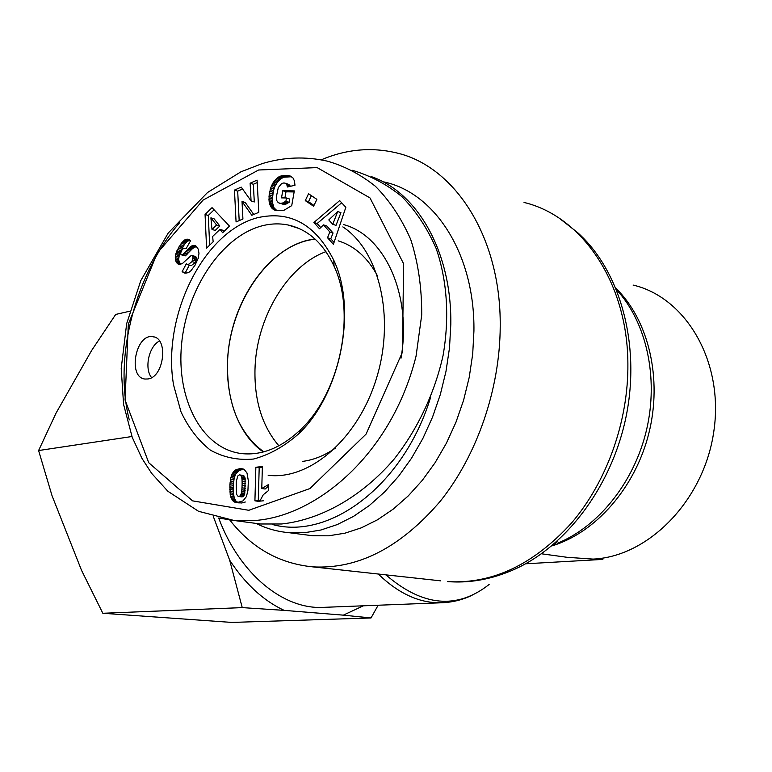 <?xml version="1.0" encoding="UTF-8"?>
<svg xmlns="http://www.w3.org/2000/svg" width="772" height="772" viewBox="0 0 772 772"><rect width="100%" height="100%" fill="white"/><g stroke="black" fill="none" stroke-linecap="round" stroke-linejoin="round"><path stroke-width="1.16" d="M441.208 602.778L324.337 607.323C284.279 610.189 239.841 574.851 218.679 518.022M555.396 555.695L567.179 557.316L593.089 559.092C648.567 556.708 704.267 500.217 713.897 430.901C724.03 361.614 685.922 297.365 633.069 285.061M229.815 520.038C251.575 547.898 279.184 563.502 312.621 566.851C357.957 569.447 400.475 547.609 440.165 501.366C476.932 455.625 499.986 389.194 500.217 326.315C501.115 236.772 454.534 165.932 396.171 152.817C371.178 146.912 346.174 149.257 321.171 159.843M602.874 559.401L593.089 559.092M315.217 239.195C269.582 243.595 228.454 304.409 227.518 363.873C227.026 404.017 239.098 433.353 263.725 451.852M325.958 251.653C286.779 265.944 255.889 318.913 254.972 370.029C254.422 401.228 262.393 426.482 278.885 445.801M256.024 523.406C266.253 528.511 277.129 531.59 288.651 532.651L304.593 532.699L320.891 530.017L337.296 524.564L353.547 516.371L369.363 505.496L384.475 492.063L398.603 476.247L411.476 458.298L422.863 438.486L432.523 417.15L440.281 394.666L445.975 371.428L449.507 347.863L450.809 324.404C451.852 251.855 417.401 192.344 371.274 176.595M430.593 397.406C403.708 485.646 329.123 540.496 272.265 524.449M305.529 534.822L312.689 535.749L328.611 535.816L344.881 533.201L361.238 527.865L377.431 519.826L393.189 509.144L408.224 495.942L422.274 480.396L435.07 462.746L446.361 443.263L455.943 422.284L463.615 400.157L469.231 377.296L472.696 354.107L473.931 331.005C474.944 254.075 434.858 192.749 384.08 181.97M400.986 358.237C412.132 294.885 384.745 235.412 343.608 224.604M263.32 451.958C233.81 431.741 220.821 383.25 230.567 336.611C240.237 289.954 271.831 249.173 307.43 240.285L314.908 238.905M338.155 240.825C354.512 245.882 367.607 257.539 377.431 275.778M335.405 448.117C324.578 455.596 313.548 460.035 302.325 461.424M261.776 488.522L268.733 484.42L268.569 490.51L263.291 494.717L260.27 500.275L254.914 500.825L255.85 467.272L262.374 466.471L261.776 488.522L265.124 489.033L268.695 485.906M262.355 467.436L259.189 467.822L258.263 501.308L263.619 500.767M255.85 467.272L259.189 467.822M254.914 500.825L258.263 501.308M237.699 476.044L236.222 482.017L236.464 494.196L238.094 496.377L242.138 496.927L244.048 495.412L244.763 493.327L245.158 478.592L243.363 475.446L239.388 474.877L237.699 476.044M238.094 496.377L242.138 496.927M238.789 496.435L243.219 496.483M239.86 495.991L240.7 494.92L244.048 495.412M240.7 494.92L241.134 493.897L244.483 494.398M241.134 493.897L241.414 492.825L244.763 493.327M241.414 492.825L241.636 491.446L244.985 491.947M241.636 491.446L241.829 489.786L245.178 490.288M241.829 489.786L241.974 487.817L245.322 488.319M241.974 487.817L242.07 485.54L245.419 486.051M242.07 485.54L245.428 485.858M242.08 485.337L242.119 483.05L245.457 483.571M242.119 483.05L242.08 481.081L245.428 481.612M242.08 481.081L241.993 479.412L245.332 479.943M241.993 479.412L241.81 478.061L245.158 478.592M241.81 478.061L241.578 477.028L244.927 477.559M241.578 477.028L244.878 477.434M241.54 476.903L240.903 475.562L244.241 476.092M240.903 475.562L240.024 474.915M232.179 473.796L235.653 469.945L240.903 468.604L244.174 469.444L246.982 472.956L248.372 480.946L247.908 490.741L246.364 496.657L243.026 500.883L237.062 502.582L234.64 502.099L232.623 500.623L230.21 494.582L229.882 484.748L230.847 477.665L232.179 473.796L235.528 474.326L234.186 478.196L233.231 485.26L233.202 491.658L234.273 498.123L235.981 501.105L238.239 502.668L241.742 502.997L245.303 502.012M231.677 474.954L235.016 475.484M231.243 476.256L234.582 476.787M230.847 477.665L234.186 478.196M230.519 479.248L233.868 479.769M230.239 480.927L233.588 481.448M230.037 482.77L233.376 483.291M229.882 484.748L233.231 485.26M229.786 486.852L233.134 487.354M229.757 487.798L233.105 488.309M229.766 489.496L233.115 489.998M229.853 491.156L233.202 491.658M229.988 492.777L233.337 493.269M230.181 494.369L233.53 494.862M230.21 494.582L233.559 495.074M230.519 496.222L233.877 496.714M230.924 497.641L234.273 498.123M231.542 499.011L234.891 499.494M232.304 500.217L235.653 500.7M232.623 500.623L235.981 501.105M233.54 501.462L236.888 501.935M234.64 502.099L237.766 502.543M234.881 502.186L238.239 502.668M235.894 502.456L239.243 502.939M240.903 468.604L243.18 468.971M243.643 469.193L238.992 470.486L235.528 474.326M239.561 468.7L242.9 469.241M239.436 468.72L242.775 469.26M238.056 468.971L241.395 469.511M236.801 469.386L240.14 469.936M235.653 469.945L238.992 470.486M234.63 470.669L237.969 471.2M233.723 471.518L237.062 472.059M232.922 472.522L236.271 473.053M232.247 473.68L235.585 474.211M257.23 217.781C202.814 232.16 161.83 317.06 173.584 385.025L180.995 411.843C188.493 427.813 198.308 440.59 210.428 450.163C223.629 457.478 237.959 460.44 253.438 459.05C269.129 454.978 284.25 446.525 298.803 433.7C340.471 394.376 357.504 309.968 333.793 260.299C315.69 224.372 290.166 210.196 257.23 217.781M147.973 378.965L145.059 379.042C127.351 377.556 135.631 333.137 152.933 336.737C168.682 337.904 164.127 377.132 147.973 378.965M313.586 206.249L305.278 200.624L308.549 193.753L316.877 199.35L313.586 206.249M193.579 245.39L196.049 246.094L198.259 249.173L198.973 253.293L198.259 258.176L195.084 265.105L190.964 270.711L188.397 272.709L184.855 273.114L182.105 271.744L186.303 263.792L188.021 264.748L191.987 261.612L193.135 256.806L191.939 255.474L191.118 255.571L182.462 263.474L179.992 264.41L178.149 264.082L176.132 261.911L175.34 258.948L175.64 254.596L176.856 250.91L181.285 243.354L183.958 240.497L186.206 239.252L188.078 239.204L190.626 240.632L186.052 248.758L183.794 248.217L181.98 249.906L180.648 252.984L181.024 254.741L182.752 254.49L191.533 246.036L193.579 245.39L196.059 246.104M206.587 248.102L205.062 214.471L212.049 207.639L229.487 226.138L222.625 232.719L219.991 229.38L212.628 236.464L213.168 241.781L206.587 248.102M345.837 207.301L333.398 244.309L327.54 237.757L329.798 231.928L323.487 224.893L319.492 228.744L313.895 222.481L339.67 200.624L345.837 207.301M269.052 200.961L269.167 194.766L270.683 187.963L272.767 183.234L276.472 178.573L279.532 176.518L284.144 175.437L290.214 175.997L293.013 177.994L294.422 180.899L294.991 185.251L287.435 186.988L286.702 184.296L285.64 183.331L283.942 182.925L281.635 183.514L278.296 187.625L276.366 196.696L276.781 200.633L278.248 202.679L280.371 203.374L282.851 202.959L285.901 201.212L286.48 197.97L281.5 197.873L282.774 190.723L294.325 190.896L291.719 205.641L284.019 210.245L276.366 210.611L273.375 209.453L271.483 207.764L269.756 204.426L269.052 200.961L272.284 202.023L274.041 207.832L276.994 210.717M242.022 201.444L242.919 219.036L236.068 221.921L234.456 190.086L241.221 187.113L251.064 200.913L250.128 183.196L257.086 180.127L258.823 212.329L251.826 215.282L242.022 201.444L245.255 202.496L253.756 214.462M257.221 182.578L253.351 184.276L254.297 201.965L251.064 200.913M250.128 183.196L253.351 184.276M242.572 189.005L237.689 191.147L239.185 220.609M234.456 190.086L237.689 191.147M268.945 199.504L272.178 200.566L272.284 202.023M269.254 202.351L272.487 203.412M269.38 203.046L272.622 204.107M269.756 204.426L272.989 205.487M270.229 205.67L273.462 206.722M270.798 206.78L274.041 207.832M271.483 207.764L274.716 208.816M272.275 208.614L275.517 209.666M272.574 208.865L275.807 209.916M273.375 209.453L276.608 210.505M274.272 209.945L276.135 210.544M294.142 191.939L285.997 191.813L284.916 197.931M282.774 190.723L285.997 191.813M286.48 197.97L289.712 199.051L289.133 202.293L284.936 204.348L279.213 203.161M285.901 201.212L289.133 202.293M285.215 201.685L288.448 202.766M284.028 202.418L287.271 203.49M283.006 202.901L286.238 203.972M282.851 202.959L286.084 204.03M281.693 203.277L284.936 204.348M280.525 203.374L283.758 204.445M280.371 203.374L283.604 204.435M285.64 183.331L288.873 184.44L290.32 186.322M286.47 183.987L289.693 185.097M286.702 184.296L289.925 185.405M287.203 185.483L289.925 186.419M289.239 175.746L291.179 176.431M291.613 176.73L283.787 177.222L280.786 178.805L277.708 181.777L275.073 186.11L273.433 190.636L272.178 200.566M288.13 175.562L291.353 176.682M286.856 175.437L290.079 176.556M285.437 175.408L288.66 176.527M284.144 175.437L287.367 176.556M282.87 175.572L286.094 176.691M281.683 175.784L284.907 176.904M280.564 176.103L283.787 177.222M279.532 176.518L282.755 177.637M278.586 177.02L281.809 178.129M277.563 177.695L280.786 178.805M276.472 178.573L279.696 179.683M275.44 179.577L278.663 180.687M274.485 180.677L277.708 181.777M273.597 181.893L276.82 183.003M272.767 183.234L276 184.334M272.526 183.659L275.749 184.759M271.85 185.019L275.073 186.11M271.233 186.457L274.456 187.557M270.683 187.963L273.915 189.053M270.21 189.545L273.433 190.636M269.785 191.195L273.018 192.276M269.438 192.923L272.67 193.994M269.418 193.058L272.641 194.139M269.167 194.766L272.4 195.847M269.003 196.416L272.236 197.487M268.917 197.989L272.149 199.06M332.771 224.305L336.013 225.366L340.925 212.628L337.692 211.538L328.804 219.923L332.771 224.305L337.692 211.538M341.658 202.775L317.128 223.533L320.727 227.547M313.895 222.481L317.128 223.533M323.487 224.893L326.73 225.945L333.041 232.97L330.783 238.789L334.035 242.418M329.798 231.928L333.041 232.97M327.54 237.757L330.783 238.789M219.827 226.003L214.143 218.843L210.901 217.849L212.001 229.448L215.234 230.423L219.827 226.003L216.594 225.019L210.901 217.849M212.001 229.448L216.594 225.019M205.062 214.471L208.295 215.465L209.656 245.158M219.991 229.38L223.233 230.365L224.034 231.368M214.095 209.81L208.295 215.465M194.187 245.39L195.384 245.737M196.406 246.413L192.604 248.497L185.28 255.86L181.024 254.741M192.595 245.593L195.837 246.529M191.533 246.036L194.776 246.972M190.404 246.741L193.647 247.677M190.115 246.963L193.357 247.899M189.362 247.571L192.604 248.497M188.522 248.343L191.765 249.279M187.596 249.26L190.848 250.186M186.583 250.321L189.835 251.247M185.492 251.518L188.735 252.444M183.813 253.419L187.065 254.335M182.752 254.49L185.994 255.407M182.028 254.953L185.28 255.86M181.931 254.992L185.174 255.899M185.097 248.198L186.197 248.516M187.142 239.137L189.497 239.822M189.989 240.131L187.191 241.433L184.527 244.28L179.587 253.1L178.583 259.846L180.484 264.304M186.206 239.252L189.449 240.198M185.27 239.619L188.503 240.565M184.797 239.88L188.04 240.816M183.958 240.497L187.191 241.433M183.08 241.269L186.313 242.205M182.192 242.225L185.434 243.161M181.285 243.354L184.527 244.28M180.349 244.656L183.582 245.583M179.403 246.123L182.646 247.05M179.094 246.625L182.337 247.551M178.235 248.13L181.478 249.057M177.483 249.559L180.725 250.475M176.856 250.91L180.098 251.826M176.344 252.183L179.587 253.1M175.948 253.39L179.2 254.306M175.64 254.596L178.892 255.503M175.379 256.15L178.621 257.057M175.273 257.607L178.515 258.504M175.34 258.948L178.583 259.846M175.398 259.421L178.65 260.318M175.688 260.762L178.94 261.66M176.132 261.911L179.384 262.808M176.749 262.885L179.992 263.783M177.319 263.503L180.33 264.333M178.149 264.082L179.287 264.391M195.181 256.391L192.16 255.542L196.069 256.989L196.416 259.662L195.239 262.519L191.273 265.645L190.607 265.462M192.817 256.072L196.069 256.989M193.135 256.806L196.387 257.723M193.232 258.263L196.474 259.18M193.164 258.745L196.416 259.662M192.739 260.135L195.992 261.042M191.987 261.612L195.239 262.519M189.333 265.105L185.357 272.632L186.1 273.201M182.105 271.744L185.357 272.632M305.278 200.624L308.51 201.714L313.982 205.42M311.386 195.663L308.51 201.714M159.476 341.021C148.88 346.155 144.046 368.543 151.582 377.614M261.901 225.868C270.789 223.562 279.522 223.272 288.101 224.999C307.922 229.352 323.236 243.093 334.044 266.205C356.307 312.969 340.346 392.051 301.177 429.087C282.002 447.451 262.258 455.634 241.964 453.627C201.936 449.063 176.257 399.307 181.555 344.428C186.486 289.558 221.265 236.55 261.901 225.868M260.425 523.985L281.635 523.985C320.737 519.739 361.788 496.927 394.183 459.041C417.498 429.396 434.53 393.556 443.031 355.709C449.661 317.746 447.21 280.583 436.199 248.603C427.427 228.406 416.06 211.142 402.096 196.802C386.955 184.421 370.357 175.582 352.302 170.284M268.164 475.291C309.514 480.396 358.063 439.065 376.543 378.116C395.322 317.292 379.313 250.62 342.836 226.9M129.821 311.203L115.704 314.436L91.55 350.613L56.066 413.078L38.6 450.549L52.033 495.701L81.552 570.373L102.83 613.267L231.783 622.425L371.023 617.957L343.308 615.149L363.39 605.808M242.244 607.612L229.66 560.183C245.313 583.989 263.474 600.722 284.135 610.372L242.244 607.612L102.83 613.267M378.145 605.229L371.023 617.957M229.66 560.183L213.39 516.661M343.308 615.149L284.135 610.372M131.935 436.518L38.6 450.549M489.13 584.472C457.024 609.726 422.612 606.522 385.894 574.86M378.309 574.03C399.153 594.208 420.73 603.772 443.031 602.71C453.203 602.15 462.901 599.67 472.117 595.27M616.596 289.818C646.396 322.107 658.863 377.508 646.521 430.014C634.13 482.5 598.213 526.9 557.152 543.363M551.71 545.968C595.231 533.018 635.038 488.261 648.818 433.43C662.608 378.618 648.625 320.197 616.008 288.371M557.123 541.307L554.528 544.347M524.034 202.447C581.567 216.102 627.655 282.147 627.887 363.853C628.437 421.261 606.917 481.458 571.685 522.827C533.616 564.679 492.227 584.269 447.519 581.596C468.112 583.217 488.628 579.888 509.076 571.608C563.377 550.214 611.636 488.29 626.208 416.021C640.799 343.752 619.887 270.181 577.504 232.517L559.806 218.63M312.621 566.851L440.629 580.843M230.953 497.708L234.302 498.191M258.591 170.004L317.147 167.601L370.01 197.931L403.611 263.754L402.434 352.235L366.044 434.153L309.89 488.57L248.796 510.292L192.575 500.864L148.735 462.727L125.064 400.041L128.316 324.172L157.179 253.206L203.084 200.083L258.591 170.004M184.296 252.878L187.538 253.795M179.606 222.741C137.107 271.58 112.751 354.859 129.271 419.91M219.142 518.128L234.138 520.502L255.339 520.463C316.578 515.937 391.558 454.544 416.05 356.191L421.715 315.005C421.84 287.638 418.154 262.393 410.656 239.272C401.228 218.022 389.445 200.334 375.308 186.206C360.341 174.327 344.331 165.97 327.309 161.136C305.471 156.233 283.71 157.073 262.046 163.664L240.932 171.809L207.543 192.498L168.19 233.067L140.784 280.641L126.666 323.661L121.204 368.466L123.588 404.441L132.234 437.328L141.942 458.346L151.659 473.381L167.852 491.253L198.539 511.296L234.148 520.502L260.434 523.985M567.179 557.316L541.51 553.794M601.07 559.507L525.607 563.792M312.689 535.749L288.651 532.651M188.021 264.748L191.273 265.645M152.933 336.737L154.197 337.026M334.044 266.205L333.793 260.299M301.177 429.087L298.803 433.7M299.237 228.589L288.101 224.999"/></g></svg>
